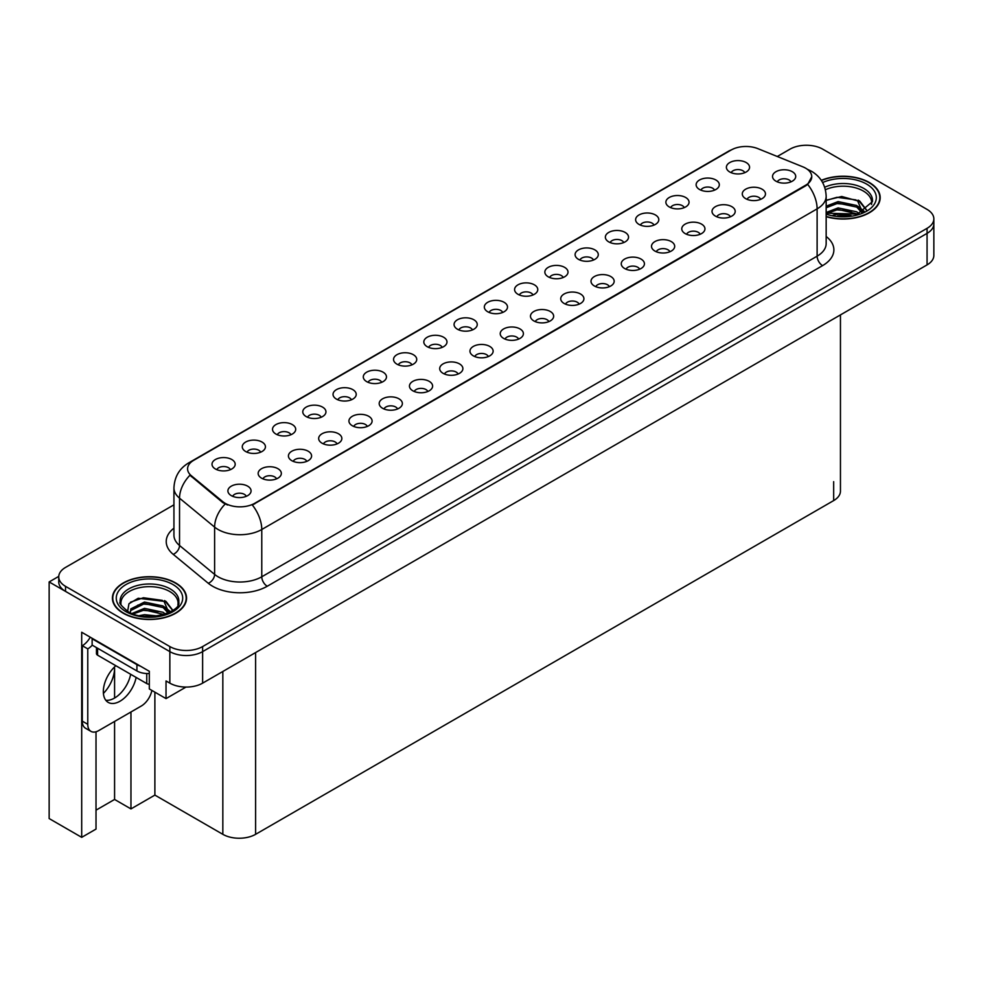 <?xml version="1.0" encoding="UTF-8"?>
<svg xmlns="http://www.w3.org/2000/svg" width="983" height="983" viewBox="0 0 983 983"><rect width="100%" height="100%" fill="white"/><g stroke="black" fill="none" stroke-linecap="round" stroke-linejoin="round"><path stroke-width="1.47" d="M351.41 399.798A6.955 4.018 0 0 0 349.543 397.845A6.955 4.018 0 0 0 342.698 396.825A6.955 4.018 0 0 0 337.845 399.798M352.823 389.637A11.587 6.684 0 0 0 337.968 388.899A11.587 6.684 0 0 0 334.134 397.206A11.587 6.684 0 0 0 336.432 399.098A11.587 6.684 0 0 0 355.121 397.206A11.587 6.684 0 0 0 352.823 389.637M744.758 172.701A6.955 4.018 0 0 0 742.89 170.747A6.955 4.018 0 0 0 736.046 169.727A6.955 4.018 0 0 0 731.192 172.701M746.171 162.539A11.587 6.684 0 0 0 731.327 161.802A11.587 6.684 0 0 0 727.481 170.108A11.587 6.684 0 0 0 729.791 172A11.587 6.684 0 0 0 748.468 170.108A11.587 6.684 0 0 0 746.171 162.539M730.394 216.813A6.955 4.018 0 0 0 728.526 214.859A6.955 4.018 0 0 0 721.682 213.839A6.955 4.018 0 0 0 716.828 216.813M731.807 206.651A11.587 6.684 0 0 0 716.963 205.914A11.587 6.684 0 0 0 713.117 214.22A11.587 6.684 0 0 0 715.427 216.113A11.587 6.684 0 0 0 734.104 214.22A11.587 6.684 0 0 0 731.807 206.651M381.662 382.326A6.955 4.018 0 0 0 379.807 380.372A6.955 4.018 0 0 0 372.95 379.352A6.955 4.018 0 0 0 368.109 382.326M383.075 372.176A11.587 6.684 0 0 0 368.232 371.427A11.587 6.684 0 0 0 364.398 379.745A11.587 6.684 0 0 0 366.696 381.637A11.587 6.684 0 0 0 385.373 379.745A11.587 6.684 0 0 0 383.075 372.176M639.626 269.219A6.955 4.018 0 0 0 637.758 267.265A6.955 4.018 0 0 0 630.914 266.246A6.955 4.018 0 0 0 626.06 269.219M641.039 259.07A11.587 6.684 0 0 0 626.183 258.32A11.587 6.684 0 0 0 622.35 266.626A11.587 6.684 0 0 0 624.647 268.519A11.587 6.684 0 0 0 643.337 266.626A11.587 6.684 0 0 0 641.039 259.07M563.21 277.513A6.955 4.018 0 0 0 561.342 275.559A6.955 4.018 0 0 0 554.498 274.54A6.955 4.018 0 0 0 549.657 277.513M564.623 267.364A11.587 6.684 0 0 0 549.78 266.614A11.587 6.684 0 0 0 545.946 274.921A11.587 6.684 0 0 0 548.244 276.813A11.587 6.684 0 0 0 566.921 274.921A11.587 6.684 0 0 0 564.623 267.364M458.078 374.031A6.955 4.018 0 0 0 456.21 372.078A6.955 4.018 0 0 0 449.366 371.058A6.955 4.018 0 0 0 444.513 374.031M459.491 363.882A11.587 6.684 0 0 0 444.635 363.132A11.587 6.684 0 0 0 440.802 371.451A11.587 6.684 0 0 0 443.1 373.343A11.587 6.684 0 0 0 461.789 371.451A11.587 6.684 0 0 0 459.491 363.882M653.99 225.107A6.955 4.018 0 0 0 652.122 223.153A6.955 4.018 0 0 0 645.278 222.133A6.955 4.018 0 0 0 640.425 225.107M655.403 214.945A11.587 6.684 0 0 0 640.547 214.208A11.587 6.684 0 0 0 636.714 222.514A11.587 6.684 0 0 0 639.011 224.407A11.587 6.684 0 0 0 657.701 222.514A11.587 6.684 0 0 0 655.403 214.945M548.846 321.625A6.955 4.018 0 0 0 546.978 319.672A6.955 4.018 0 0 0 540.134 318.652A6.955 4.018 0 0 0 535.293 321.625M550.259 311.476A11.587 6.684 0 0 0 535.416 310.726A11.587 6.684 0 0 0 531.582 319.045A11.587 6.684 0 0 0 533.88 320.937A11.587 6.684 0 0 0 552.557 319.045A11.587 6.684 0 0 0 550.259 311.476M593.474 260.04A6.955 4.018 0 0 0 591.606 258.087A6.955 4.018 0 0 0 584.762 257.067A6.955 4.018 0 0 0 579.909 260.04M594.887 249.891A11.587 6.684 0 0 0 580.031 249.141A11.587 6.684 0 0 0 576.198 257.46A11.587 6.684 0 0 0 578.495 259.352A11.587 6.684 0 0 0 597.185 257.46A11.587 6.684 0 0 0 594.887 249.891M488.33 356.559A6.955 4.018 0 0 0 486.462 354.605A6.955 4.018 0 0 0 479.618 353.597A6.955 4.018 0 0 0 474.777 356.559M489.743 346.409A11.587 6.684 0 0 0 474.9 345.66A11.587 6.684 0 0 0 471.066 353.978A11.587 6.684 0 0 0 473.364 355.871A11.587 6.684 0 0 0 492.041 353.978A11.587 6.684 0 0 0 489.743 346.409M684.242 207.634A6.955 4.018 0 0 0 682.374 205.68A6.955 4.018 0 0 0 675.53 204.661A6.955 4.018 0 0 0 670.676 207.634M685.655 197.485A11.587 6.684 0 0 0 670.811 196.735A11.587 6.684 0 0 0 666.978 205.054A11.587 6.684 0 0 0 669.276 206.946A11.587 6.684 0 0 0 687.953 205.054A11.587 6.684 0 0 0 685.655 197.485M579.11 304.152A6.955 4.018 0 0 0 577.242 302.199A6.955 4.018 0 0 0 570.398 301.179A6.955 4.018 0 0 0 565.544 304.152M580.523 294.003A11.587 6.684 0 0 0 565.667 293.253A11.587 6.684 0 0 0 561.834 301.572A11.587 6.684 0 0 0 564.131 303.464A11.587 6.684 0 0 0 582.821 301.572A11.587 6.684 0 0 0 580.523 294.003M260.63 452.205A6.955 4.018 0 0 0 258.775 450.251A6.955 4.018 0 0 0 251.918 449.231A6.955 4.018 0 0 0 247.077 452.205M262.043 442.055A11.587 6.684 0 0 0 247.2 441.306A11.587 6.684 0 0 0 243.366 449.612A11.587 6.684 0 0 0 245.664 451.504A11.587 6.684 0 0 0 264.341 449.612A11.587 6.684 0 0 0 262.043 442.055M411.926 364.853A6.955 4.018 0 0 0 410.058 362.899A6.955 4.018 0 0 0 403.214 361.879A6.955 4.018 0 0 0 398.361 364.853M413.339 354.703A11.587 6.684 0 0 0 398.484 353.954A11.587 6.684 0 0 0 394.65 362.272A11.587 6.684 0 0 0 396.948 364.165A11.587 6.684 0 0 0 415.637 362.272A11.587 6.684 0 0 0 413.339 354.703M276.53 478.844A6.955 4.018 0 0 0 274.662 476.89A6.955 4.018 0 0 0 267.818 475.87A6.955 4.018 0 0 0 262.965 478.844M277.943 468.694A11.587 6.684 0 0 0 263.1 467.945A11.587 6.684 0 0 0 259.254 476.264A11.587 6.684 0 0 0 261.552 478.156A11.587 6.684 0 0 0 280.241 476.264A11.587 6.684 0 0 0 277.943 468.694M502.694 312.447A6.955 4.018 0 0 0 500.826 310.493A6.955 4.018 0 0 0 493.982 309.473A6.955 4.018 0 0 0 489.141 312.447M504.107 302.297A11.587 6.684 0 0 0 489.264 301.548A11.587 6.684 0 0 0 485.43 309.866A11.587 6.684 0 0 0 487.728 311.758A11.587 6.684 0 0 0 506.405 309.866A11.587 6.684 0 0 0 504.107 302.297M337.046 443.911A6.955 4.018 0 0 0 335.178 441.957A6.955 4.018 0 0 0 328.334 440.937A6.955 4.018 0 0 0 323.481 443.911M338.459 433.761A11.587 6.684 0 0 0 323.604 433.011A11.587 6.684 0 0 0 319.77 441.33A11.587 6.684 0 0 0 322.068 443.21A11.587 6.684 0 0 0 340.757 441.33A11.587 6.684 0 0 0 338.459 433.761M427.814 391.504A6.955 4.018 0 0 0 425.958 389.551A6.955 4.018 0 0 0 419.102 388.531A6.955 4.018 0 0 0 414.261 391.504M429.227 381.355A11.587 6.684 0 0 0 414.384 380.605A11.587 6.684 0 0 0 410.55 388.912A11.587 6.684 0 0 0 412.848 390.804A11.587 6.684 0 0 0 431.525 388.912A11.587 6.684 0 0 0 429.227 381.355M532.958 294.986A6.955 4.018 0 0 0 531.09 293.02A6.955 4.018 0 0 0 524.246 292.012A6.955 4.018 0 0 0 519.393 294.986M534.371 284.824A11.587 6.684 0 0 0 519.515 284.087A11.587 6.684 0 0 0 515.682 292.393A11.587 6.684 0 0 0 517.98 294.286A11.587 6.684 0 0 0 536.669 292.393A11.587 6.684 0 0 0 534.371 284.824M367.298 426.438A6.955 4.018 0 0 0 365.443 424.484A6.955 4.018 0 0 0 358.586 423.464A6.955 4.018 0 0 0 353.745 426.438M368.711 416.288A11.587 6.684 0 0 0 353.868 415.539A11.587 6.684 0 0 0 350.034 423.857A11.587 6.684 0 0 0 352.332 425.75A11.587 6.684 0 0 0 371.009 423.857A11.587 6.684 0 0 0 368.711 416.288M623.726 242.568A6.955 4.018 0 0 0 621.858 240.614A6.955 4.018 0 0 0 615.014 239.606A6.955 4.018 0 0 0 610.173 242.568M625.139 232.418A11.587 6.684 0 0 0 610.296 231.669A11.587 6.684 0 0 0 606.462 239.987A11.587 6.684 0 0 0 608.76 241.879A11.587 6.684 0 0 0 627.437 239.987A11.587 6.684 0 0 0 625.139 232.418M518.594 339.098A6.955 4.018 0 0 0 516.726 337.144A6.955 4.018 0 0 0 509.882 336.125A6.955 4.018 0 0 0 505.029 339.098M520.007 328.936A11.587 6.684 0 0 0 505.151 328.199A11.587 6.684 0 0 0 501.318 336.505A11.587 6.684 0 0 0 503.615 338.398A11.587 6.684 0 0 0 522.305 336.505A11.587 6.684 0 0 0 520.007 328.936M442.178 347.392A6.955 4.018 0 0 0 440.323 345.438A6.955 4.018 0 0 0 433.466 344.419A6.955 4.018 0 0 0 428.625 347.392M443.591 337.23A11.587 6.684 0 0 0 428.748 336.493A11.587 6.684 0 0 0 424.914 344.8A11.587 6.684 0 0 0 427.212 346.692A11.587 6.684 0 0 0 445.889 344.8A11.587 6.684 0 0 0 443.591 337.23M760.658 199.34A6.955 4.018 0 0 0 758.79 197.386A6.955 4.018 0 0 0 751.934 196.367A6.955 4.018 0 0 0 747.092 199.34M762.071 189.191A11.587 6.684 0 0 0 747.215 188.441A11.587 6.684 0 0 0 743.381 196.76A11.587 6.684 0 0 0 745.679 198.652A11.587 6.684 0 0 0 764.369 196.76A11.587 6.684 0 0 0 762.071 189.191M397.562 408.977A6.955 4.018 0 0 0 395.694 407.011A6.955 4.018 0 0 0 388.85 406.004A6.955 4.018 0 0 0 383.997 408.977M398.975 398.815A11.587 6.684 0 0 0 384.12 398.078A11.587 6.684 0 0 0 380.286 406.384A11.587 6.684 0 0 0 382.584 408.277A11.587 6.684 0 0 0 401.273 406.384A11.587 6.684 0 0 0 398.975 398.815M230.378 469.677A6.955 4.018 0 0 0 228.511 467.711A6.955 4.018 0 0 0 221.667 466.704A6.955 4.018 0 0 0 216.813 469.677M231.791 459.516A11.587 6.684 0 0 0 216.948 458.778A11.587 6.684 0 0 0 213.102 467.085A11.587 6.684 0 0 0 215.4 468.977A11.587 6.684 0 0 0 234.089 467.085A11.587 6.684 0 0 0 231.791 459.516M321.146 417.259A6.955 4.018 0 0 0 319.291 415.305A6.955 4.018 0 0 0 312.434 414.298A6.955 4.018 0 0 0 307.593 417.259M322.559 407.109A11.587 6.684 0 0 0 307.716 406.36A11.587 6.684 0 0 0 303.882 414.679A11.587 6.684 0 0 0 306.18 416.571A11.587 6.684 0 0 0 324.857 414.679A11.587 6.684 0 0 0 322.559 407.109M246.266 496.317A6.955 4.018 0 0 0 244.411 494.363A6.955 4.018 0 0 0 237.554 493.343A6.955 4.018 0 0 0 232.713 496.317M247.679 486.167A11.587 6.684 0 0 0 232.836 485.418A11.587 6.684 0 0 0 229.002 493.736A11.587 6.684 0 0 0 231.3 495.629A11.587 6.684 0 0 0 249.977 493.736A11.587 6.684 0 0 0 247.679 486.167M790.91 181.867A6.955 4.018 0 0 0 789.042 179.914A6.955 4.018 0 0 0 782.198 178.906A6.955 4.018 0 0 0 777.344 181.867M792.323 171.718A11.587 6.684 0 0 0 777.479 170.968A11.587 6.684 0 0 0 773.633 179.287A11.587 6.684 0 0 0 775.943 181.179A11.587 6.684 0 0 0 794.62 179.287A11.587 6.684 0 0 0 792.323 171.718M472.442 329.919A6.955 4.018 0 0 0 470.574 327.966A6.955 4.018 0 0 0 463.73 326.946A6.955 4.018 0 0 0 458.877 329.919M473.855 319.77A11.587 6.684 0 0 0 459 319.02A11.587 6.684 0 0 0 455.166 327.339A11.587 6.684 0 0 0 457.464 329.231A11.587 6.684 0 0 0 476.153 327.339A11.587 6.684 0 0 0 473.855 319.77M306.782 461.383A6.955 4.018 0 0 0 304.927 459.43A6.955 4.018 0 0 0 298.07 458.41A6.955 4.018 0 0 0 293.229 461.383M308.195 451.222A11.587 6.684 0 0 0 293.352 450.484A11.587 6.684 0 0 0 289.518 458.791A11.587 6.684 0 0 0 291.816 460.683A11.587 6.684 0 0 0 310.493 458.791A11.587 6.684 0 0 0 308.195 451.222M714.506 190.161A6.955 4.018 0 0 0 712.638 188.208A6.955 4.018 0 0 0 705.794 187.188A6.955 4.018 0 0 0 700.94 190.161M715.919 180.012A11.587 6.684 0 0 0 701.063 179.262A11.587 6.684 0 0 0 697.23 187.581A11.587 6.684 0 0 0 699.527 189.473A11.587 6.684 0 0 0 718.217 187.581A11.587 6.684 0 0 0 715.919 180.012M609.362 286.692A6.955 4.018 0 0 0 607.494 284.738A6.955 4.018 0 0 0 600.65 283.718A6.955 4.018 0 0 0 595.796 286.692M610.775 276.53A11.587 6.684 0 0 0 595.931 275.793A11.587 6.684 0 0 0 592.098 284.099A11.587 6.684 0 0 0 594.396 285.992A11.587 6.684 0 0 0 613.073 284.099A11.587 6.684 0 0 0 610.775 276.53M290.894 434.732A6.955 4.018 0 0 0 289.027 432.778A6.955 4.018 0 0 0 282.182 431.758A6.955 4.018 0 0 0 277.329 434.732M292.307 424.582A11.587 6.684 0 0 0 277.464 423.833A11.587 6.684 0 0 0 273.618 432.151A11.587 6.684 0 0 0 275.916 434.044A11.587 6.684 0 0 0 294.605 432.151A11.587 6.684 0 0 0 292.307 424.582M700.142 234.286A6.955 4.018 0 0 0 698.274 232.32A6.955 4.018 0 0 0 691.43 231.312A6.955 4.018 0 0 0 686.576 234.286M701.555 224.124A11.587 6.684 0 0 0 686.699 223.374A11.587 6.684 0 0 0 682.866 231.693A11.587 6.684 0 0 0 685.163 233.585A11.587 6.684 0 0 0 703.853 231.693A11.587 6.684 0 0 0 701.555 224.124M669.878 251.746A6.955 4.018 0 0 0 668.01 249.793A6.955 4.018 0 0 0 661.166 248.773A6.955 4.018 0 0 0 656.312 251.746M671.291 241.597A11.587 6.684 0 0 0 656.447 240.847A11.587 6.684 0 0 0 652.614 249.166A11.587 6.684 0 0 0 654.911 251.058A11.587 6.684 0 0 0 673.588 249.166A11.587 6.684 0 0 0 671.291 241.597M805.655 168.191A20.852 12.042 0 0 0 802.865 166.84L757.893 148.654A20.852 12.042 0 0 0 731.18 150.006L193.688 460.327A20.852 12.042 0 0 0 187.581 468.842A20.852 12.042 0 0 0 191.353 475.747L222.846 501.711A20.852 12.042 0 0 0 254.671 503.321L805.655 185.209A20.852 12.042 0 0 0 811.761 176.707A20.852 12.042 0 0 0 805.655 168.191M58.759 576.382L49.15 581.936L169.85 651.618A23.174 13.381 0 0 0 202.621 651.618L927.067 233.364A23.174 13.381 0 0 0 933.85 223.903A23.174 13.381 0 0 1 927.067 233.364L202.621 651.618A23.174 13.381 0 0 1 169.85 651.618L65.529 591.385A23.174 13.381 0 0 1 58.747 581.936L58.747 576.886A23.174 13.381 0 0 0 65.529 586.347L169.85 646.568A23.174 13.381 0 0 0 202.621 646.568L927.067 228.326A23.174 13.381 0 0 0 933.85 218.865A23.174 13.381 0 0 0 927.067 209.404L822.746 149.17A23.174 13.381 0 0 0 789.976 149.17L777.283 156.494M807.24 145.263L805.482 145.263M96.015 731.77L96.015 829.087L81.7 837.344L81.7 632.253L149.318 671.291L149.318 688.948L166.029 698.606L166.029 680.949L169.85 683.148A23.174 13.381 0 0 0 202.621 683.148L927.067 264.894A23.174 13.381 0 0 0 933.85 255.445L933.85 218.865M186.008 687.068L166.029 698.606M81.7 837.344L49.15 818.556L49.15 581.936M840.453 314.904L840.453 491.119A23.174 13.381 180 0 1 833.67 500.58L255.605 834.321A23.174 13.381 180 0 1 222.834 834.321L154.884 795.1L154.884 692.167M154.884 795.1L130.96 808.911L130.96 711.975M96.015 810.164L114.581 799.449L130.96 808.911M103.412 693.42A24.722 14.266 120 0 0 114.581 668.145L113.807 667.69M114.581 799.449L114.581 721.436M114.581 698.041L114.581 668.145M826.162 216.678A37.071 21.405 0 0 0 880.19 197.644A37.071 21.405 0 0 0 869.328 182.506A37.071 21.405 0 0 0 821.296 180.331M175.699 582.968A37.071 21.405 0 0 0 135.298 578.336A37.071 21.405 0 0 0 112.406 598.106A37.071 21.405 0 0 0 123.268 613.245A37.071 21.405 0 0 0 163.669 617.877A37.071 21.405 0 0 0 186.561 598.106A37.071 21.405 0 0 0 175.699 582.968M811.761 176.707L807.67 184.374L805.655 185.836L252.324 504.992A27.032 15.605 60 0 1 261.773 529.493A30.891 17.841 180 0 1 218.079 529.493A30.891 17.841 180 0 1 214.613 527.109L179.533 498.172A30.891 17.841 180 0 1 173.942 487.949L173.942 535.244A30.891 17.841 0 0 0 179.533 545.479L214.613 574.404A30.891 17.841 0 0 0 218.079 576.788A30.891 17.841 0 0 0 261.773 576.788L817.119 256.17A30.891 17.841 0 0 0 826.162 243.551L826.162 196.256A30.891 17.841 180 0 1 817.119 208.863A27.032 15.605 -120 0 0 807.67 184.374M227.528 504.992L222.846 502.62L189.952 475.231A27.032 18.087 129.5 0 0 179.533 498.172L179.533 545.479A7.729 5.161 -50.5 0 1 173.205 554.338A38.62 22.302 180 0 1 173.942 528.178M173.942 504.832L65.529 567.424A23.174 13.381 0 0 0 58.747 576.886M115.859 665.724A23.555 13.602 120 0 0 103.928 686.171A23.555 13.602 120 0 0 108.204 702.39A23.555 13.602 120 0 0 119.987 701.223A23.555 13.602 120 0 0 136.133 677.434M130.665 674.277A23.555 13.602 -60 0 1 114.532 698.065A23.555 13.602 -60 0 1 105.795 700.252M151.874 690.422A15.445 8.921 -60 0 1 141.294 706.015L98.693 730.615A15.445 8.921 -60 0 1 90.964 731.377A15.445 8.921 -60 0 1 87.77 724.299L87.77 648.878L82.302 645.72A15.445 8.921 120 0 0 90.239 637.193M92.255 645.167A15.445 8.921 -60 0 1 87.77 648.878M90.964 731.377L85.496 728.219A15.445 8.921 -60 0 1 82.302 721.153L82.302 645.72M140.409 666.155A15.445 8.921 180 0 1 136.92 664.643L92.132 638.79A15.445 8.921 0 0 0 92.599 638.545M136.92 664.643L136.92 670.947A15.445 8.921 0 0 0 149.318 673.515M92.132 638.79L92.132 645.094L136.92 670.947M825.413 189.731A28.581 16.502 180 0 1 863.32 191.021A28.581 16.502 180 0 1 871.528 204.476M862.484 212.144L857.631 200.876L841.743 196.489L826.162 200.237M821.432 180.553A36.69 21.184 180 0 1 869.058 182.666A36.69 21.184 180 0 1 879.81 197.644A36.69 21.184 180 0 1 826.162 216.432M833.129 215.154L838.118 214.196L851.069 215.51M837.663 215.83L846.474 216.002M826.162 212.5L838.118 207.892L856.771 211.824L859.019 213.557M826.887 213.446L838.118 209.465L857.643 214.011M826.162 206.197L838.118 201.589L856.771 205.521L862.189 212.291M826.162 207.769L838.118 203.162L856.771 207.106L861.71 212.5M826.162 200.446L837.037 197.288L856.009 199.905M857.729 200.704L859.732 201.847L866.318 209.969M831.397 204.685L837.037 203.592L852.126 204.833M860.125 208.408L863.738 211.529M831.397 210.989L837.037 209.895L852.126 211.136M839.679 216.002L844.594 216.088M858.085 200.102L859.732 201.06L866.465 209.871M857.901 206.319L864.192 211.284M121.069 604.938A28.581 16.502 180 0 1 137.129 588.276A28.581 16.502 180 0 1 169.69 591.483A28.581 16.502 180 0 1 177.886 604.938M168.855 612.618L164.001 601.338L138.234 598.254L128.957 603.746L127.618 611.291M175.429 583.128A36.69 21.184 180 0 1 186.168 598.106A36.69 21.184 180 0 1 163.522 617.68A36.69 21.184 180 0 1 123.539 613.085A36.69 21.184 180 0 1 112.787 598.106A36.69 21.184 180 0 1 135.445 578.532A36.69 21.184 180 0 1 175.429 583.128M139.5 615.616L144.489 614.67L157.44 615.972M144.034 616.292L152.844 616.464M132.054 613.453L144.489 608.354L163.141 612.298L165.377 614.031M133.258 613.908L144.489 609.939L164.014 614.473M130.309 612.704L130.825 608.882L144.489 602.051L163.141 605.995L168.548 612.753M130.235 612.311L130.825 610.468L144.489 603.636L163.141 607.568L168.081 612.962M96.469 647.588L96.469 653.609A3.858 2.224 0 0 0 97.6 655.182L146.75 683.566A3.858 2.224 0 0 0 149.318 684.217M130.456 602.198L143.407 597.75L162.379 600.367M164.1 601.178L166.09 602.309L172.689 610.431M137.767 605.147L143.407 604.053L158.484 605.295M166.483 608.87L170.096 611.991M137.767 611.463L143.407 610.369L158.484 611.598M146.037 616.464L150.952 616.55M164.444 600.576L166.09 601.522L172.836 610.332M164.272 606.781L170.551 611.745M927.067 264.894L927.067 228.326M202.621 683.148L202.621 646.568M169.85 683.148L169.85 646.568M255.605 834.321L255.605 652.565M833.67 500.58L833.67 481.658M222.834 834.321L222.834 671.487M191.353 475.747L191.353 476.657M222.846 501.711L222.846 502.62M254.671 503.321L254.671 503.935M805.655 185.209L805.655 185.836M267.241 586.249A7.729 4.46 60 0 1 261.773 576.788L261.773 529.493L817.119 208.863L817.119 256.17A7.729 4.46 60 0 0 822.587 265.619L267.241 586.249A38.62 22.302 180 0 1 212.623 586.249A38.62 22.302 180 0 1 208.285 583.275L173.205 554.338M807.621 169.359A27.032 12.656 112 0 0 807.252 169.223L811.516 171.263C820.768 176.817 825.646 185.148 826.162 196.256M191.39 461.899A27.032 15.605 -120 0 0 188.589 462.956C179.348 468.51 174.47 476.841 173.942 487.949M188.589 462.956L728.907 151.001A27.032 15.605 60 0 1 730.959 150.141M225.156 504.058A27.032 18.087 129.5 0 0 214.613 527.109L214.613 574.404A7.729 5.161 -50.5 0 1 208.285 583.275M826.162 236.485A38.62 22.302 180 0 1 822.587 265.619M65.529 586.347L65.529 591.385M87.77 724.299L82.302 721.153M824.7 187.262A29.367 16.957 180 0 1 863.885 188.49A29.367 16.957 180 0 1 872.413 201.687L857.459 214.073L826.162 213.176M822.636 182.543A33.213 19.181 180 0 1 866.601 184.079A33.213 19.181 180 0 1 869.341 209.404A33.213 19.181 180 0 1 826.162 214.134M120.184 602.161A29.367 16.957 180 0 1 137.276 585.524A29.367 16.957 180 0 1 170.256 588.952A29.367 16.957 180 0 1 178.771 602.161C181.462 612.077 145.005 623.259 127.925 611.475C121.339 605.933 118.759 602.837 120.184 602.161M172.971 584.553A33.213 19.181 180 0 1 172.971 611.672A33.213 19.181 180 0 1 125.996 611.672A33.213 19.181 180 0 1 125.996 584.553A33.213 19.181 180 0 1 172.971 584.553M146.75 683.566L146.75 673.539M97.6 655.182L97.6 648.239M728.907 151.001L733.871 148.703M879.81 197.644L879.81 200.716M186.168 598.106L186.168 601.191M112.787 598.106L112.787 601.191"/></g></svg>
